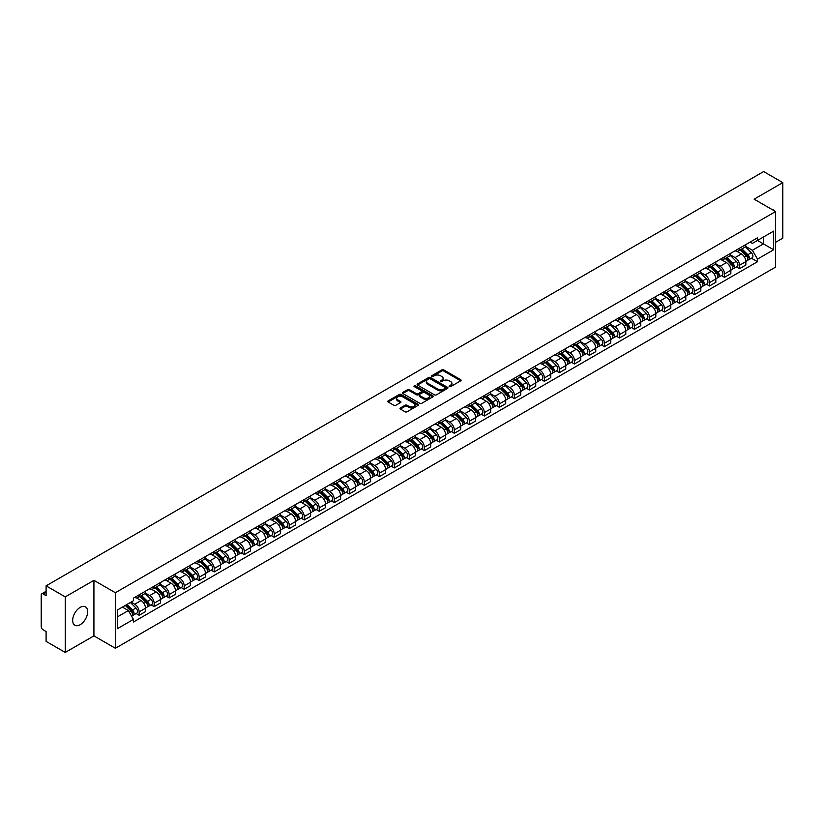 <?xml version="1.0" encoding="UTF-8"?>
<svg xmlns="http://www.w3.org/2000/svg" width="824" height="824" viewBox="0 0 824 824"><rect width="100%" height="100%" fill="white"/><g stroke="black" fill="none" stroke-linecap="round" stroke-linejoin="round"><path stroke-width="1.24" d="M449.358 386.6A0.937 0.536 0 0 0 450.677 386.6L460.709 380.812A1.339 0.772 0 0 0 461.1 380.266A1.339 0.772 0 0 0 460.709 379.72L443.714 369.904A1.339 0.772 0 0 0 441.829 369.904L431.797 375.703A0.937 0.536 0 0 0 433.115 376.465L434.413 375.713A4.275 2.472 0 0 1 440.459 375.713L441.87 376.527A4.275 2.472 0 0 1 443.127 378.278A4.275 2.472 0 0 1 441.87 380.019L440.572 380.77A0.937 0.536 0 0 0 441.901 381.533L443.199 380.781A4.275 2.472 0 0 1 449.234 380.781L450.656 381.605A4.275 2.472 0 0 1 451.913 383.345A4.275 2.472 0 0 1 450.656 385.086L449.358 385.838A0.937 0.536 0 0 0 449.358 386.6L449.358 385.838M80.165 624.716A10.609 6.129 120 0 0 87.097 615.363A10.609 6.129 120 0 0 85.469 606.866A10.609 6.129 120 0 0 80.165 607.391A10.609 6.129 120 0 0 73.233 616.743A10.609 6.129 120 0 0 74.86 625.241A10.609 6.129 120 0 0 80.165 624.716M774.323 210.831A10.609 6.129 120 0 0 773.19 209.811A10.609 6.129 120 0 0 771.748 209.337M400.371 407.962A1.339 0.772 0 0 0 399.98 408.508A1.339 0.772 0 0 0 400.371 409.054L405.14 411.804A1.339 0.772 0 0 0 407.025 411.804L418.17 405.377A1.339 0.772 0 0 0 418.561 404.831A1.339 0.772 0 0 0 418.17 404.285L401.175 394.469A1.339 0.772 0 0 0 399.279 394.469L388.135 400.897A1.339 0.772 0 0 0 387.743 401.442A1.339 0.772 0 0 0 388.135 401.988L393.903 405.315A1.339 0.772 0 0 0 395.788 405.315L400.557 402.565A1.339 0.772 0 0 0 400.948 402.019A1.339 0.772 0 0 0 400.557 401.473L397.704 399.825A3.574 2.06 0 0 1 396.653 398.363A3.574 2.06 0 0 1 398.857 396.457A3.574 2.06 0 0 1 402.751 396.911L413.947 403.369A3.574 2.06 0 0 1 414.987 404.831A3.574 2.06 0 0 1 412.783 406.737A3.574 2.06 0 0 1 408.889 406.284L407.025 405.212A1.339 0.772 0 0 0 405.14 405.212L400.371 407.962L400.371 409.054L405.14 406.325L405.14 405.212M115.381 592.724L93.926 580.333L65.251 596.885L46.103 585.833L763.652 171.567L782.8 182.619L754.125 199.171L775.58 211.562L115.381 592.724L115.381 648.272L775.58 267.11L775.58 211.562M434.506 394.851A1.339 0.772 0 0 0 436.401 394.851L447.535 388.413A1.339 0.772 0 0 0 447.926 387.867A1.339 0.772 0 0 0 447.535 387.321L430.54 377.516A1.339 0.772 0 0 0 428.655 377.516L417.511 383.943A1.339 0.772 0 0 0 417.119 384.489A1.339 0.772 0 0 0 417.511 385.035L434.506 394.851M414.627 386.806A0.937 0.536 0 0 1 415.574 386.94L432.837 396.9L421.713 403.327A1.339 0.772 0 0 1 419.818 403.327L402.823 393.512L407.592 390.782L407.592 389.67L402.823 392.42A1.339 0.772 0 0 0 402.431 392.966A1.339 0.772 0 0 0 402.823 393.512L402.823 392.42M407.592 390.782A1.339 0.772 0 0 1 409.477 390.782L409.477 389.67A1.339 0.772 0 0 0 407.592 389.67M409.477 389.67L416.377 393.645A1.339 0.772 0 0 0 418.262 393.645L421.424 391.822A1.339 0.772 0 0 0 421.816 391.276A1.339 0.772 0 0 0 421.424 390.731L414.245 386.59A0.937 0.536 0 0 1 415.574 385.828L432.858 395.808A1.339 0.772 0 0 1 433.249 396.344A1.339 0.772 0 0 1 432.858 396.89L432.858 395.808M65.251 596.885L65.251 652.433L46.103 641.381L46.103 631.555L43.126 629.824A2.719 1.576 -120 0 1 41.2 626.498L41.2 595.052A2.719 1.576 -120 0 1 41.767 593.805L46.103 591.302M775.58 242.328L782.8 238.167L782.8 182.619M65.251 652.433L93.926 635.881L115.381 648.272M46.103 585.833L46.103 595.67L43.126 593.949A2.719 1.576 -120 0 0 41.767 593.805M739.509 248.22A6.262 3.615 60 0 1 738.211 251.032L744.556 247.365A6.262 3.615 -120 0 0 745.854 244.553M730.497 254.956L735.08 257.603A6.262 3.615 60 0 1 739.509 265.276L745.854 261.61A6.262 3.615 -120 0 0 741.425 253.936L736.883 251.32M745.854 261.61L745.854 264.998L739.509 268.665L736.46 266.904M738.211 251.032A6.262 3.615 60 0 1 735.132 250.743M739.509 265.276L739.509 268.665M724.492 256.882A6.262 3.615 60 0 1 723.204 259.694L729.549 256.027A6.262 3.615 -120 0 0 730.847 253.215M721.453 275.566L724.492 277.327L730.847 273.661L730.847 270.272A6.262 3.615 -120 0 0 726.418 262.609L721.875 259.982M723.204 259.694A6.262 3.615 60 0 1 720.114 259.416M715.479 263.628L720.073 266.276A6.262 3.615 60 0 1 724.492 273.939L724.492 277.327M709.485 265.544A6.262 3.615 60 0 1 708.187 268.356L714.542 264.689A6.262 3.615 -120 0 0 715.84 261.888M706.446 284.228L709.485 285.99L715.84 282.323L715.84 278.934A6.262 3.615 -120 0 0 711.411 271.271L706.868 268.645M708.187 268.356A6.262 3.615 60 0 1 705.107 268.078M700.472 272.291L705.066 274.938A6.262 3.615 60 0 1 709.485 282.601L709.485 285.99M694.477 274.217A6.262 3.615 60 0 1 693.18 277.029L699.535 273.362A6.262 3.615 -120 0 0 700.822 270.55M691.429 292.901L694.477 294.652L700.833 290.985L700.833 287.607A6.262 3.615 -120 0 0 696.404 279.933L691.861 277.317M693.18 277.029A6.262 3.615 60 0 1 690.1 276.74M685.465 280.953L690.049 283.6A6.262 3.615 60 0 1 694.477 291.263L694.477 294.652M679.47 282.879A6.262 3.615 60 0 1 678.173 285.691L684.517 282.024A6.262 3.615 -120 0 0 685.815 279.212M676.422 301.563L679.47 303.325L685.815 299.658L685.815 296.269A6.262 3.615 -120 0 0 681.396 288.606L676.844 285.979M678.173 285.691A6.262 3.615 60 0 1 675.093 285.403M670.458 289.615L675.041 292.273A6.262 3.615 60 0 1 679.47 299.936L679.47 303.325M664.463 291.542A6.262 3.615 60 0 1 663.166 294.353L669.51 290.687A6.262 3.615 -120 0 0 670.808 287.875M661.414 310.226L664.463 311.987L670.808 308.32L670.808 304.932A6.262 3.615 -120 0 0 666.379 297.268L661.837 294.642M663.166 294.353A6.262 3.615 60 0 1 660.086 294.075M655.451 298.288L660.034 300.935A6.262 3.615 60 0 1 664.463 308.598L664.463 311.987M649.446 300.214A6.262 3.615 60 0 1 648.158 303.016L654.503 299.359A6.262 3.615 -120 0 0 655.801 296.547M646.407 318.898L649.446 320.649L655.801 316.983L655.801 313.594A6.262 3.615 -120 0 0 651.372 305.931L646.83 303.304M648.158 303.016A6.262 3.615 60 0 1 645.068 302.738M640.433 306.95L645.027 309.597A6.262 3.615 60 0 1 649.446 317.261L649.446 320.649M634.439 308.876A6.262 3.615 60 0 1 633.141 311.688L639.496 308.022A6.262 3.615 -120 0 0 640.794 305.21M631.4 327.561L634.439 329.322L640.794 325.655L640.794 322.266A6.262 3.615 -120 0 0 636.365 314.593L631.823 311.977M633.141 311.688A6.262 3.615 60 0 1 630.061 311.4M625.426 315.613L630.02 318.26A6.262 3.615 60 0 1 634.439 325.933L634.439 329.322M619.432 317.539A6.262 3.615 60 0 1 618.134 320.351L624.489 316.684A6.262 3.615 -120 0 0 625.787 313.872M616.383 336.223L619.432 337.984L625.787 334.317L625.787 330.929A6.262 3.615 -120 0 0 621.358 323.266L616.816 320.639M618.134 320.351A6.262 3.615 60 0 1 615.054 320.072M610.419 324.285L615.003 326.932A6.262 3.615 60 0 1 619.432 334.596L619.432 337.984M604.425 326.211A6.262 3.615 60 0 1 603.127 329.013L609.482 325.346A6.262 3.615 -120 0 0 610.769 322.544M601.376 344.896L604.425 346.647L610.769 342.98L610.769 339.591A6.262 3.615 -120 0 0 606.351 331.928L601.798 329.301M603.127 329.013A6.262 3.615 60 0 1 600.047 328.735M595.412 332.947L599.996 335.595A6.262 3.615 60 0 1 604.425 343.258L604.425 346.647M589.418 334.874A6.262 3.615 60 0 1 588.12 337.686L594.465 334.019A6.262 3.615 -120 0 0 595.762 331.207M586.369 353.558L589.418 355.319L595.762 351.652L595.762 348.264A6.262 3.615 -120 0 0 591.344 340.59L586.791 337.974M588.12 337.686A6.262 3.615 60 0 1 585.04 337.397M580.405 341.61L584.989 344.257A6.262 3.615 60 0 1 589.418 351.93L589.418 355.319M574.4 343.536A6.262 3.615 60 0 1 573.113 346.348L579.457 342.681A6.262 3.615 -120 0 0 580.755 339.869M571.362 362.22L574.41 363.981L580.755 360.315L580.755 356.926A6.262 3.615 -120 0 0 576.326 349.263L571.784 346.636M573.113 346.348A6.262 3.615 60 0 1 570.033 346.07M565.398 350.282L569.981 352.929A6.262 3.615 60 0 1 574.41 360.593L574.41 363.981M559.393 352.198A6.262 3.615 60 0 1 558.095 355.01L564.45 351.343A6.262 3.615 -120 0 0 565.748 348.542M556.355 370.882L559.393 372.644L565.748 368.977L565.748 365.588A6.262 3.615 -120 0 0 561.319 357.925L556.777 355.298M558.095 355.01A6.262 3.615 60 0 1 555.016 354.732M550.38 358.945L554.974 361.592A6.262 3.615 60 0 1 559.393 369.255L559.393 372.644M544.386 360.871A6.262 3.615 60 0 1 543.088 363.683L549.443 360.016A6.262 3.615 -120 0 0 550.741 357.204M541.347 379.555L544.386 381.306L550.741 377.639L550.741 374.261A6.262 3.615 -120 0 0 546.312 366.587L541.77 363.971M543.088 363.683A6.262 3.615 60 0 1 540.008 363.394M535.373 367.607L539.957 370.254A6.262 3.615 60 0 1 544.386 377.917L544.386 381.306M529.379 369.533A6.262 3.615 60 0 1 528.081 372.345L534.436 368.678A6.262 3.615 -120 0 0 535.724 365.866M526.33 388.217L529.379 389.979L535.724 386.312L535.724 382.923A6.262 3.615 -120 0 0 531.305 375.26L526.763 372.633M528.081 372.345A6.262 3.615 60 0 1 525.001 372.057M520.366 376.269L524.95 378.927A6.262 3.615 60 0 1 529.379 386.59L529.379 389.979M514.372 378.195A6.262 3.615 60 0 1 513.074 381.007L519.419 377.341A6.262 3.615 -120 0 0 520.716 374.529M511.323 396.88L514.372 398.641L520.716 394.974L520.716 391.585A6.262 3.615 -120 0 0 516.298 383.922L511.745 381.296M513.074 381.007A6.262 3.615 60 0 1 509.994 380.729M505.359 384.942L509.943 387.589A6.262 3.615 60 0 1 514.372 395.252L514.372 398.641M499.365 386.868A6.262 3.615 60 0 1 498.067 389.67L504.412 386.013A6.262 3.615 -120 0 0 505.709 383.201M496.316 405.552L499.365 407.303L505.709 403.636L505.709 400.248A6.262 3.615 -120 0 0 501.28 392.584L496.738 389.958M498.067 389.67A6.262 3.615 60 0 1 494.987 389.392M490.352 393.604L494.936 396.251A6.262 3.615 60 0 1 499.365 403.914L499.365 407.303M484.347 395.53A6.262 3.615 60 0 1 483.06 398.342L489.404 394.675A6.262 3.615 -120 0 0 490.702 391.863M481.309 414.214L484.347 415.976L490.702 412.309L490.702 408.92A6.262 3.615 -120 0 0 486.273 401.247L481.731 398.631M483.06 398.342A6.262 3.615 60 0 1 479.97 398.054M475.335 402.267L479.928 404.914A6.262 3.615 60 0 1 484.347 412.587L484.347 415.976M469.34 404.193A6.262 3.615 60 0 1 468.042 407.005L474.397 403.338A6.262 3.615 -120 0 0 475.695 400.526M466.302 422.877L469.34 424.638L475.695 420.971L475.695 417.583A6.262 3.615 -120 0 0 471.266 409.919L466.724 407.293M468.042 407.005A6.262 3.615 60 0 1 464.963 406.726M460.328 410.939L464.921 413.586A6.262 3.615 60 0 1 469.34 421.249L469.34 424.638M454.333 412.865A6.262 3.615 60 0 1 453.035 415.667L459.39 412A6.262 3.615 -120 0 0 460.678 409.198M451.284 431.549L454.333 433.3L460.688 429.634L460.688 426.245A6.262 3.615 -120 0 0 456.259 418.582L451.717 415.955M453.035 415.667A6.262 3.615 60 0 1 449.956 415.389M445.321 419.601L449.904 422.248A6.262 3.615 60 0 1 454.333 429.912L454.333 433.3M439.326 421.528A6.262 3.615 60 0 1 438.028 424.339L444.373 420.673A6.262 3.615 -120 0 0 445.671 417.861M436.277 440.212L439.326 441.973L445.671 438.306L445.671 434.918A6.262 3.615 -120 0 0 441.252 427.244L436.699 424.628M438.028 424.339A6.262 3.615 60 0 1 434.948 424.051M430.313 428.264L434.897 430.911A6.262 3.615 60 0 1 439.326 438.584L439.326 441.973M424.319 430.19A6.262 3.615 60 0 1 423.021 433.002L429.366 429.335A6.262 3.615 -120 0 0 430.664 426.523M421.27 448.874L424.319 450.635L430.664 446.969L430.664 443.58A6.262 3.615 -120 0 0 426.235 435.917L421.692 433.29M423.021 433.002A6.262 3.615 60 0 1 419.941 432.724M415.306 436.936L419.89 439.583A6.262 3.615 60 0 1 424.319 447.247L424.319 450.635M409.301 438.852A6.262 3.615 60 0 1 408.014 441.664L414.359 437.997A6.262 3.615 -120 0 0 415.656 435.196M406.263 457.536L409.301 459.298L415.656 455.631L415.656 452.242A6.262 3.615 -120 0 0 411.228 444.579L406.685 441.952M408.014 441.664A6.262 3.615 60 0 1 404.924 441.386M400.299 445.599L404.883 448.246A6.262 3.615 60 0 1 409.301 455.909L409.301 459.298M394.294 447.525A6.262 3.615 60 0 1 392.997 450.337L399.352 446.67A6.262 3.615 -120 0 0 400.649 443.858M391.256 466.209L394.294 467.96L400.649 464.293L400.649 460.904A6.262 3.615 -120 0 0 396.22 453.241L391.678 450.625M392.997 450.337A6.262 3.615 60 0 1 389.917 450.048M385.282 454.261L389.876 456.908A6.262 3.615 60 0 1 394.294 464.571L394.294 467.96M379.287 456.187A6.262 3.615 60 0 1 377.989 458.999L384.344 455.332A6.262 3.615 -120 0 0 385.642 452.52M376.238 474.871L379.287 476.632L385.642 472.966L385.642 469.577A6.262 3.615 -120 0 0 381.213 461.914L376.671 459.287M377.989 458.999A6.262 3.615 60 0 1 374.91 458.711M370.275 462.923L374.858 465.581A6.262 3.615 60 0 1 379.287 473.244L379.287 476.632M364.28 464.849A6.262 3.615 60 0 1 362.982 467.661L369.337 463.994A6.262 3.615 -120 0 0 370.625 461.183M361.231 483.534L364.28 485.295L370.625 481.628L370.625 478.239A6.262 3.615 -120 0 0 366.206 470.576L361.654 467.95M362.982 467.661A6.262 3.615 60 0 1 359.903 467.383M355.268 471.596L359.851 474.243A6.262 3.615 60 0 1 364.28 481.906L364.28 485.295M349.273 473.522A6.262 3.615 60 0 1 347.975 476.324L354.32 472.667A6.262 3.615 -120 0 0 355.618 469.855M346.224 492.206L349.273 493.957L355.618 490.29L355.618 486.902A6.262 3.615 -120 0 0 351.199 479.238L346.647 476.612M347.975 476.324A6.262 3.615 60 0 1 344.896 476.045M340.261 480.258L344.844 482.905A6.262 3.615 60 0 1 349.273 490.568L349.273 493.957M334.256 482.184A6.262 3.615 60 0 1 332.968 484.996L339.313 481.329A6.262 3.615 -120 0 0 340.611 478.517M331.217 500.868L334.266 502.63L340.611 498.963L340.611 495.574A6.262 3.615 -120 0 0 336.182 487.901L331.639 485.284M332.968 484.996A6.262 3.615 60 0 1 329.888 484.708M325.253 488.92L329.837 491.567A6.262 3.615 60 0 1 334.266 499.241L334.266 502.63M319.248 490.847A6.262 3.615 60 0 1 317.951 493.658L324.306 489.992A6.262 3.615 -120 0 0 325.604 487.18M316.21 509.531L319.248 511.292L325.604 507.625L325.604 504.237A6.262 3.615 -120 0 0 321.175 496.573L316.632 493.947M317.951 493.658A6.262 3.615 60 0 1 314.871 493.38M310.236 497.593L314.83 500.24A6.262 3.615 60 0 1 319.248 507.903L319.248 511.292M304.241 499.519A6.262 3.615 60 0 1 302.944 502.321L309.299 498.654A6.262 3.615 -120 0 0 310.596 495.852M301.203 518.203L304.241 519.954L310.596 516.288L310.596 512.899A6.262 3.615 -120 0 0 306.168 505.236L301.625 502.609M302.944 502.321A6.262 3.615 60 0 1 299.864 502.043M295.229 506.255L299.812 508.902A6.262 3.615 60 0 1 304.241 516.566L304.241 519.954M289.234 508.181A6.262 3.615 60 0 1 287.937 510.993L294.292 507.327A6.262 3.615 -120 0 0 295.579 504.515M286.186 526.866L289.234 528.627L295.579 524.96L295.579 521.571A6.262 3.615 -120 0 0 291.16 513.898L286.618 511.282M287.937 510.993A6.262 3.615 60 0 1 284.857 510.705M280.222 514.918L284.805 517.565A6.262 3.615 60 0 1 289.234 525.238L289.234 528.627M274.227 516.844A6.262 3.615 60 0 1 272.929 519.656L279.274 515.989A6.262 3.615 -120 0 0 280.572 513.177M271.178 535.528L274.227 537.289L280.572 533.622L280.572 530.234A6.262 3.615 -120 0 0 276.153 522.571L271.601 519.944M272.929 519.656A6.262 3.615 60 0 1 269.85 519.378M265.215 523.59L269.798 526.237A6.262 3.615 60 0 1 274.227 533.901L274.227 537.289M259.22 525.506A6.262 3.615 60 0 1 257.922 528.318L264.267 524.651A6.262 3.615 -120 0 0 265.565 521.85M256.171 544.19L259.22 545.952L265.565 542.285L265.565 538.896A6.262 3.615 -120 0 0 261.136 531.233L256.594 528.606M257.922 528.318A6.262 3.615 60 0 1 254.843 528.04M250.208 532.253L254.791 534.9A6.262 3.615 60 0 1 259.22 542.563L259.22 545.952M244.203 534.179A6.262 3.615 60 0 1 242.915 536.99L249.26 533.324A6.262 3.615 -120 0 0 250.558 530.512M241.164 552.863L244.203 554.614L250.558 550.947L250.558 547.558A6.262 3.615 -120 0 0 246.129 539.895L241.587 537.269M242.915 536.99A6.262 3.615 60 0 1 239.825 536.702M235.19 540.915L239.784 543.562A6.262 3.615 60 0 1 244.203 551.225L244.203 554.614M229.196 542.841A6.262 3.615 60 0 1 227.898 545.653L234.253 541.986A6.262 3.615 -120 0 0 235.551 539.174M226.157 561.525L229.196 563.286L235.551 559.62L235.551 556.231A6.262 3.615 -120 0 0 231.122 548.568L226.579 545.941M227.898 545.653A6.262 3.615 60 0 1 224.818 545.364M220.183 549.577L224.777 552.224A6.262 3.615 60 0 1 229.196 559.898L229.196 563.286M214.189 551.503A6.262 3.615 60 0 1 212.891 554.315L219.246 550.648A6.262 3.615 -120 0 0 220.533 547.836M211.14 570.187L214.189 571.949L220.544 568.282L220.544 564.893A6.262 3.615 -120 0 0 216.115 557.23L211.572 554.604M212.891 554.315A6.262 3.615 60 0 1 209.811 554.037M205.176 558.25L209.76 560.897A6.262 3.615 60 0 1 214.189 568.56L214.189 571.949M199.181 560.176A6.262 3.615 60 0 1 197.884 562.977L204.228 559.321A6.262 3.615 -120 0 0 205.526 556.509M196.133 578.86L199.181 580.611L205.526 576.944L205.526 573.556A6.262 3.615 -120 0 0 201.108 565.892L196.555 563.266M197.884 562.977A6.262 3.615 60 0 1 194.804 562.699M190.169 566.912L194.752 569.559A6.262 3.615 60 0 1 199.181 577.222L199.181 580.611M184.174 568.838A6.262 3.615 60 0 1 182.877 571.65L189.221 567.983A6.262 3.615 -120 0 0 190.519 565.171M181.125 587.522L184.174 589.284L190.519 585.617L190.519 582.228A6.262 3.615 -120 0 0 186.09 574.555L181.548 571.938M182.877 571.65A6.262 3.615 60 0 1 179.797 571.362M175.162 575.574L179.745 578.221A6.262 3.615 60 0 1 184.174 585.895L184.174 589.284M169.157 577.5A6.262 3.615 60 0 1 167.869 580.312L174.214 576.646A6.262 3.615 -120 0 0 175.512 573.834M166.118 596.185L169.157 597.946L175.512 594.279L175.512 590.89A6.262 3.615 -120 0 0 171.083 583.227L166.541 580.601M167.869 580.312A6.262 3.615 60 0 1 164.779 580.034M160.155 584.247L164.738 586.894A6.262 3.615 60 0 1 169.157 594.557L169.157 597.946M154.15 586.173A6.262 3.615 60 0 1 152.852 588.975L159.207 585.308A6.262 3.615 -120 0 0 160.505 582.506M151.111 604.857L154.15 606.608L160.505 602.941L160.505 599.553A6.262 3.615 -120 0 0 156.076 591.889L151.534 589.263M152.852 588.975A6.262 3.615 60 0 1 149.772 588.697M145.137 592.909L149.731 595.556A6.262 3.615 60 0 1 154.15 603.22L154.15 606.608M139.143 594.835A6.262 3.615 60 0 1 137.845 597.647L144.2 593.98A6.262 3.615 -120 0 0 145.498 591.169M136.094 613.519L139.143 615.271L145.498 611.614L145.498 608.225A6.262 3.615 -120 0 0 141.069 600.552L136.527 597.936M137.845 597.647A6.262 3.615 60 0 1 134.765 597.359M131.057 602.107L134.714 604.219A6.262 3.615 60 0 1 139.143 611.892L139.143 615.271M750.139 242.081L752.394 243.389L773.664 231.111L763.457 237.003L763.457 243.883L752.394 250.269L745.504 246.294M117.307 616.939L128.369 610.553L133.467 619.391L117.307 628.722L117.307 610.059L133.467 600.727L133.467 598.111L757.493 237.827L757.493 240.443L773.664 249.775L757.493 259.107L752.394 250.269M773.664 231.111L773.664 249.775M133.467 619.391L133.467 621.996L757.493 261.713L757.493 259.107M93.926 580.333L93.926 635.881M128.369 610.553L122.405 607.113M751.467 258.242L757.493 261.713M449.729 386.734L450.656 386.199A4.275 2.472 0 0 0 451.913 384.458L451.913 383.345M443.127 378.278L443.127 379.39A4.275 2.472 0 0 1 441.87 381.131L440.943 381.667M460.698 380.822L443.714 371.016A1.339 0.772 0 0 0 441.829 371.016L432.167 376.589M447.535 387.321L447.535 388.413L430.54 378.618A1.339 0.772 0 0 0 428.655 378.618L417.521 385.045M445.176 388.248A0.937 0.536 0 0 0 445.176 387.486L430.262 378.875A0.937 0.536 0 0 0 428.933 378.875L427.563 379.668A4.275 2.472 0 0 0 426.317 381.409A4.275 2.472 0 0 0 427.563 383.15L437.76 389.041A4.275 2.472 0 0 0 443.806 389.041L445.176 388.248L445.176 389.361A0.937 0.536 0 0 0 445.454 388.979L445.454 387.867M426.317 381.409L426.317 382.521A4.275 2.472 0 0 0 427.563 384.262L427.563 383.15M445.176 389.361L443.806 390.154A4.275 2.472 0 0 1 437.76 390.154L427.563 384.262M409.477 390.782L416.377 394.758A1.339 0.772 0 0 0 418.262 394.758L421.424 392.935A1.339 0.772 0 0 0 421.816 392.389L421.816 391.276M423.526 397.776A3.574 2.06 0 0 0 427.419 398.229A3.574 2.06 0 0 0 429.623 396.323A3.574 2.06 0 0 0 428.583 394.861L424.638 392.584A1.339 0.772 0 0 0 422.753 392.584L419.581 394.418A1.339 0.772 0 0 0 419.189 394.954A1.339 0.772 0 0 0 419.581 395.499L423.526 397.776L423.526 398.888A3.574 2.06 0 0 0 427.419 399.341A3.574 2.06 0 0 0 429.623 397.436L429.623 396.323M419.189 394.954L419.189 396.066A1.339 0.772 0 0 0 419.581 396.612L419.581 395.499M423.526 398.888L419.581 396.612M414.987 404.831L414.987 405.933A3.574 2.06 0 0 1 412.783 407.839A3.574 2.06 0 0 1 408.889 407.396L407.025 406.325A1.339 0.772 0 0 0 405.14 406.325M396.653 398.363L396.653 399.475A3.574 2.06 0 0 0 397.704 400.938L397.704 399.825M400.536 402.576L397.704 400.938M418.149 405.387L401.175 395.582A1.339 0.772 0 0 0 399.279 395.582L388.156 401.999L388.135 400.897M740.312 249.816L746.225 255.646A3.399 1.967 60 0 1 747.121 260.745L745.854 261.476M741.487 250.98L744 252.422M740.972 249.435L747.44 255.821A1.638 0.948 60 0 1 747.873 258.272A1.638 0.948 60 0 1 747.729 258.334M741.95 248.869L747.862 254.698A3.399 1.967 60 0 1 748.759 259.807A3.399 1.967 60 0 1 747.729 259.91M745.256 246.716L751.323 252.7A3.399 1.967 60 0 1 752.219 257.799L748.759 259.807M725.305 258.478L731.218 264.308A3.399 1.967 60 0 1 732.114 269.417L730.847 270.148M726.48 259.642L728.993 261.084M725.954 258.097L732.433 264.483A1.638 0.948 60 0 1 732.866 266.935A1.638 0.948 60 0 1 732.711 266.997M726.943 257.531L732.855 263.371A3.399 1.967 60 0 1 733.751 268.469A3.399 1.967 60 0 1 732.721 268.572M730.249 255.378L736.316 261.373A3.399 1.967 60 0 1 737.212 266.471L733.751 268.469M710.298 267.141L716.211 272.981A3.399 1.967 60 0 1 717.107 278.079L715.84 278.811M711.472 268.305L713.975 269.757M710.947 266.77L717.426 273.156A1.638 0.948 60 0 1 717.859 275.597A1.638 0.948 60 0 1 717.704 275.659M711.926 266.204L717.838 272.033A3.399 1.967 60 0 1 718.744 277.132A3.399 1.967 60 0 1 717.714 277.245M715.242 264.051L721.309 270.035A3.399 1.967 60 0 1 722.205 275.134L718.744 277.132M695.281 275.813L701.193 281.643A3.399 1.967 60 0 1 702.1 286.742L700.822 287.473M696.465 276.977L698.968 278.419M695.94 275.432L702.419 281.818A1.638 0.948 60 0 1 702.851 284.27A1.638 0.948 60 0 1 702.697 284.321M696.919 274.866L702.831 280.696A3.399 1.967 60 0 1 703.727 285.794A3.399 1.967 60 0 1 702.707 285.907M700.225 272.713L706.302 278.697A3.399 1.967 60 0 1 707.198 283.796L703.727 285.794M680.274 284.476L686.186 290.306A3.399 1.967 60 0 1 687.082 295.404L685.815 296.146M681.458 285.64L683.961 287.082M680.933 284.095L687.412 290.481A1.638 0.948 60 0 1 687.834 292.932A1.638 0.948 60 0 1 687.69 292.994M681.911 283.528L687.824 289.368A3.399 1.967 60 0 1 688.72 294.467A3.399 1.967 60 0 1 687.69 294.57M685.218 281.375L691.284 287.36A3.399 1.967 60 0 1 692.181 292.469L688.72 294.467M665.267 293.138L671.179 298.978A3.399 1.967 60 0 1 672.075 304.077L670.808 304.808M666.451 294.302L668.954 295.754M665.926 292.757L672.394 299.153A1.638 0.948 60 0 1 672.827 301.594A1.638 0.948 60 0 1 672.683 301.656M666.904 292.201L672.817 298.031A3.399 1.967 60 0 1 673.713 303.129A3.399 1.967 60 0 1 672.683 303.242M670.211 290.048L676.277 296.032A3.399 1.967 60 0 1 677.174 301.131L673.713 303.129M650.26 301.811L656.172 307.64A3.399 1.967 60 0 1 657.068 312.739L655.801 313.47M651.434 302.964L653.947 304.417M650.919 301.429L657.387 307.816A1.638 0.948 60 0 1 657.82 310.267A1.638 0.948 60 0 1 657.676 310.318M651.897 300.863L657.809 306.693A3.399 1.967 60 0 1 658.706 311.791A3.399 1.967 60 0 1 657.676 311.905M655.204 298.71L661.27 304.695A3.399 1.967 60 0 1 662.166 309.793L658.706 311.791M635.253 310.473L641.165 316.303A3.399 1.967 60 0 1 642.061 321.401L640.794 322.132M636.427 311.637L638.94 313.079M635.901 310.092L642.38 316.478A1.638 0.948 60 0 1 642.813 318.929A1.638 0.948 60 0 1 642.658 318.991M636.88 309.525L642.802 315.355A3.399 1.967 60 0 1 643.699 320.464A3.399 1.967 60 0 1 642.669 320.567M640.197 307.373L646.263 313.357A3.399 1.967 60 0 1 647.159 318.455L643.699 320.464M620.235 319.135L626.158 324.965A3.399 1.967 60 0 1 627.054 330.074L625.776 330.805M621.42 320.299L623.923 321.751M620.894 318.754L627.373 325.15A1.638 0.948 60 0 1 627.806 327.591A1.638 0.948 60 0 1 627.651 327.653M621.873 318.188L627.785 324.028A3.399 1.967 60 0 1 628.681 329.126A3.399 1.967 60 0 1 627.661 329.239M625.189 316.035L631.256 322.029A3.399 1.967 60 0 1 632.152 327.128L628.681 329.126M605.228 327.798L611.14 333.638A3.399 1.967 60 0 1 612.036 338.736L610.769 339.467M606.413 328.961L608.915 330.414M605.887 327.427L612.366 333.813A1.638 0.948 60 0 1 612.788 336.254A1.638 0.948 60 0 1 612.644 336.316M606.866 326.86L612.778 332.69A3.399 1.967 60 0 1 613.674 337.788A3.399 1.967 60 0 1 612.654 337.902M610.172 324.707L616.239 330.692A3.399 1.967 60 0 1 617.145 335.79L613.674 337.788M590.221 336.47L596.133 342.3A3.399 1.967 60 0 1 597.029 347.398L595.762 348.13M591.405 337.634L593.908 339.076M590.88 336.089L597.349 342.475A1.638 0.948 60 0 1 597.781 344.926A1.638 0.948 60 0 1 597.637 344.988M591.859 335.523L597.771 341.352A3.399 1.967 60 0 1 598.667 346.461A3.399 1.967 60 0 1 597.637 346.564M595.165 333.37L601.232 339.354A3.399 1.967 60 0 1 602.128 344.453L598.667 346.461M575.214 345.132L581.126 350.962A3.399 1.967 60 0 1 582.022 356.061L580.755 356.802M576.388 346.296L578.901 347.738M575.873 344.751L582.341 351.137A1.638 0.948 60 0 1 582.774 353.589A1.638 0.948 60 0 1 582.63 353.651M576.851 344.185L582.764 350.025A3.399 1.967 60 0 1 583.66 355.123A3.399 1.967 60 0 1 582.63 355.226M580.158 342.032L586.225 348.027A3.399 1.967 60 0 1 587.121 353.125L583.66 355.123M560.207 353.795L566.119 359.635A3.399 1.967 60 0 1 567.015 364.733L565.748 365.465M561.381 354.959L563.894 356.411M560.856 353.424L567.334 359.81A1.638 0.948 60 0 1 567.767 362.251A1.638 0.948 60 0 1 567.612 362.313M561.844 352.857L567.757 358.687A3.399 1.967 60 0 1 568.653 363.786A3.399 1.967 60 0 1 567.623 363.899M565.151 350.705L571.217 356.689A3.399 1.967 60 0 1 572.114 361.788L568.653 363.786M545.2 362.467L551.112 368.297A3.399 1.967 60 0 1 552.008 373.396L550.741 374.127M546.374 363.631L548.877 365.073M545.849 362.086L552.327 368.472A1.638 0.948 60 0 1 552.76 370.924A1.638 0.948 60 0 1 552.605 370.975M546.827 361.52L552.739 367.349A3.399 1.967 60 0 1 553.646 372.448A3.399 1.967 60 0 1 552.616 372.561M550.144 359.367L556.21 365.351A3.399 1.967 60 0 1 557.106 370.45L553.646 372.448M530.182 371.13L536.094 376.959A3.399 1.967 60 0 1 537.001 382.058L535.724 382.799M531.367 372.293L533.87 373.736M530.841 370.748L537.32 377.135A1.638 0.948 60 0 1 537.742 379.586A1.638 0.948 60 0 1 537.598 379.648M531.82 370.182L537.732 376.022A3.399 1.967 60 0 1 538.628 381.121A3.399 1.967 60 0 1 537.609 381.224M535.126 368.029L541.193 374.014A3.399 1.967 60 0 1 542.099 379.122L538.628 381.121M515.175 379.792L521.087 385.632A3.399 1.967 60 0 1 521.983 390.731L520.716 391.462M516.36 380.956L518.863 382.408M515.834 379.411L522.303 385.807A1.638 0.948 60 0 1 522.735 388.248A1.638 0.948 60 0 1 522.591 388.31M516.813 378.855L522.725 384.684A3.399 1.967 60 0 1 523.621 389.783A3.399 1.967 60 0 1 522.591 389.896M520.119 376.702L526.186 382.686A3.399 1.967 60 0 1 527.082 387.785L523.621 389.783M500.168 388.464L506.08 394.294A3.399 1.967 60 0 1 506.976 399.393L505.709 400.124M501.342 389.618L503.855 391.07M500.827 388.083L507.296 394.469A1.638 0.948 60 0 1 507.728 396.921A1.638 0.948 60 0 1 507.584 396.972M501.806 387.517L507.718 393.347A3.399 1.967 60 0 1 508.614 398.445A3.399 1.967 60 0 1 507.584 398.558M505.112 385.364L511.179 391.349A3.399 1.967 60 0 1 512.075 396.447L508.614 398.445M485.161 397.127L491.073 402.957A3.399 1.967 60 0 1 491.969 408.055L490.702 408.786M486.335 398.291L488.848 399.733M485.81 396.746L492.288 403.132A1.638 0.948 60 0 1 492.721 405.583A1.638 0.948 60 0 1 492.567 405.645M486.799 396.179L492.711 402.009A3.399 1.967 60 0 1 493.607 407.118A3.399 1.967 60 0 1 492.577 407.221M490.105 394.026L496.172 400.011A3.399 1.967 60 0 1 497.068 405.109L493.607 407.118M470.154 405.789L476.066 411.619A3.399 1.967 60 0 1 476.962 416.728L475.695 417.459M471.328 406.953L473.831 408.405M470.803 405.408L477.281 411.804A1.638 0.948 60 0 1 477.714 414.245A1.638 0.948 60 0 1 477.56 414.307M471.781 404.841L477.693 410.682A3.399 1.967 60 0 1 478.6 415.78A3.399 1.967 60 0 1 477.57 415.893M475.098 402.689L481.164 408.683A3.399 1.967 60 0 1 482.061 413.782L478.6 415.78M455.136 414.451L461.049 420.292A3.399 1.967 60 0 1 461.955 425.39L460.678 426.121M456.321 415.615L458.824 417.068M455.796 414.081L462.274 420.467A1.638 0.948 60 0 1 462.707 422.908A1.638 0.948 60 0 1 462.552 422.969M456.774 413.514L462.686 419.344A3.399 1.967 60 0 1 463.582 424.442A3.399 1.967 60 0 1 462.563 424.556M460.08 411.361L466.157 417.346A3.399 1.967 60 0 1 467.053 422.444L463.582 424.442M440.129 423.124L446.042 428.954A3.399 1.967 60 0 1 446.938 434.052L445.671 434.784M441.314 424.288L443.817 425.73M440.788 422.743L447.267 429.129A1.638 0.948 60 0 1 447.69 431.58A1.638 0.948 60 0 1 447.545 431.642M441.767 422.176L447.679 428.006A3.399 1.967 60 0 1 448.575 433.115A3.399 1.967 60 0 1 447.545 433.218M445.073 420.024L451.14 426.008A3.399 1.967 60 0 1 452.036 431.107L448.575 433.115M425.122 431.786L431.034 437.616A3.399 1.967 60 0 1 431.931 442.715L430.664 443.456M426.307 432.95L428.81 434.392M425.781 431.405L432.25 437.791A1.638 0.948 60 0 1 432.682 440.243A1.638 0.948 60 0 1 432.538 440.304M426.76 430.839L432.672 436.679A3.399 1.967 60 0 1 433.568 441.777A3.399 1.967 60 0 1 432.538 441.88M430.066 428.686L436.133 434.681A3.399 1.967 60 0 1 437.029 439.779L433.568 441.777M410.115 440.449L416.027 446.289A3.399 1.967 60 0 1 416.923 451.387L415.656 452.118M411.289 441.613L413.803 443.065M410.774 440.078L417.243 446.464A1.638 0.948 60 0 1 417.675 448.905A1.638 0.948 60 0 1 417.531 448.967M411.753 439.511L417.665 445.341A3.399 1.967 60 0 1 418.561 450.44A3.399 1.967 60 0 1 417.531 450.553M415.059 437.359L421.126 443.343A3.399 1.967 60 0 1 422.022 448.441L418.561 450.44M395.108 449.121L401.02 454.951A3.399 1.967 60 0 1 401.916 460.049L400.649 460.781M396.282 450.285L398.795 451.727M395.757 448.74L402.236 455.126A1.638 0.948 60 0 1 402.668 457.577A1.638 0.948 60 0 1 402.514 457.629M396.735 448.174L402.658 454.003A3.399 1.967 60 0 1 403.554 459.102A3.399 1.967 60 0 1 402.524 459.215M400.052 446.021L406.119 452.005A3.399 1.967 60 0 1 407.015 457.104L403.554 459.102M380.091 457.784L386.013 463.613A3.399 1.967 60 0 1 386.909 468.712L385.632 469.453M381.275 458.947L383.778 460.389M380.75 457.402L387.228 463.788A1.638 0.948 60 0 1 387.661 466.24A1.638 0.948 60 0 1 387.507 466.302M381.728 456.836L387.641 462.676A3.399 1.967 60 0 1 388.537 467.774A3.399 1.967 60 0 1 387.517 467.877M385.045 454.683L391.112 460.668A3.399 1.967 60 0 1 392.008 465.776L388.537 467.774M365.084 466.446L370.996 472.286A3.399 1.967 60 0 1 371.892 477.384L370.625 478.116M366.268 467.61L368.771 469.062M365.743 466.065L372.221 472.461A1.638 0.948 60 0 1 372.644 474.902A1.638 0.948 60 0 1 372.5 474.964M366.721 465.509L372.633 471.338A3.399 1.967 60 0 1 373.529 476.437A3.399 1.967 60 0 1 372.51 476.55M370.028 463.356L376.094 469.34A3.399 1.967 60 0 1 377.001 474.439L373.529 476.437M350.076 475.118L355.989 480.948A3.399 1.967 60 0 1 356.885 486.047L355.618 486.778M351.261 476.272L353.764 477.724M350.736 474.737L357.204 481.123A1.638 0.948 60 0 1 357.637 483.575A1.638 0.948 60 0 1 357.492 483.626M351.714 474.171L357.626 480.001A3.399 1.967 60 0 1 358.522 485.099A3.399 1.967 60 0 1 357.492 485.212M355.02 472.018L361.087 478.002A3.399 1.967 60 0 1 361.983 483.101L358.522 485.099M335.069 483.781L340.982 489.611A3.399 1.967 60 0 1 341.878 494.709L340.611 495.44M336.243 484.945L338.757 486.387M335.728 483.4L342.197 489.786A1.638 0.948 60 0 1 342.63 492.237A1.638 0.948 60 0 1 342.485 492.299M336.707 482.833L342.619 488.663A3.399 1.967 60 0 1 343.515 493.772A3.399 1.967 60 0 1 342.485 493.875M340.013 480.68L346.08 486.665A3.399 1.967 60 0 1 346.976 491.763L343.515 493.772M320.062 492.443L325.974 498.273A3.399 1.967 60 0 1 326.871 503.382L325.604 504.113M321.236 493.607L323.75 495.059M320.711 492.062L327.19 498.458A1.638 0.948 60 0 1 327.622 500.899A1.638 0.948 60 0 1 327.468 500.961M321.7 491.495L327.612 497.336A3.399 1.967 60 0 1 328.508 502.434A3.399 1.967 60 0 1 327.478 502.547M325.006 489.343L331.073 495.337A3.399 1.967 60 0 1 331.969 500.436L328.508 502.434M305.055 501.105L310.967 506.945A3.399 1.967 60 0 1 311.863 512.044L310.596 512.775M306.229 502.269L308.732 503.722M305.704 500.734L312.183 507.121A1.638 0.948 60 0 1 312.615 509.562A1.638 0.948 60 0 1 312.461 509.623M306.683 500.168L312.595 505.998A3.399 1.967 60 0 1 313.501 511.096A3.399 1.967 60 0 1 312.471 511.21M309.999 498.015L316.066 504A3.399 1.967 60 0 1 316.962 509.098L313.501 511.096M290.038 509.778L295.95 515.608A3.399 1.967 60 0 1 296.856 520.706L295.579 521.438M291.222 510.942L293.725 512.384M290.697 509.397L297.176 515.783A1.638 0.948 60 0 1 297.598 518.234A1.638 0.948 60 0 1 297.454 518.296M291.675 508.83L297.588 514.66A3.399 1.967 60 0 1 298.484 519.769A3.399 1.967 60 0 1 297.464 519.872M294.982 506.678L301.048 512.662A3.399 1.967 60 0 1 301.955 517.76L298.484 519.769M275.031 518.44L280.943 524.27A3.399 1.967 60 0 1 281.839 529.369L280.572 530.11M276.215 519.604L278.718 521.046M275.69 518.059L282.158 524.445A1.638 0.948 60 0 1 282.591 526.897A1.638 0.948 60 0 1 282.447 526.958M276.668 517.493L282.581 523.333A3.399 1.967 60 0 1 283.477 528.431A3.399 1.967 60 0 1 282.447 528.534M279.975 515.34L286.041 521.334A3.399 1.967 60 0 1 286.937 526.433L283.477 528.431M260.024 527.102L265.936 532.943A3.399 1.967 60 0 1 266.832 538.041L265.565 538.772M261.198 528.266L263.711 529.719M260.683 526.732L267.151 533.118A1.638 0.948 60 0 1 267.584 535.559A1.638 0.948 60 0 1 267.44 535.621M261.661 526.165L267.573 531.995A3.399 1.967 60 0 1 268.469 537.094A3.399 1.967 60 0 1 267.44 537.207M264.968 524.013L271.034 529.997A3.399 1.967 60 0 1 271.93 535.095L268.469 537.094M245.016 535.775L250.929 541.605A3.399 1.967 60 0 1 251.825 546.703L250.558 547.435M246.191 536.939L248.704 538.381M245.665 535.394L252.144 541.78A1.638 0.948 60 0 1 252.577 544.231A1.638 0.948 60 0 1 252.422 544.283M246.654 534.827L252.566 540.657A3.399 1.967 60 0 1 253.462 545.756A3.399 1.967 60 0 1 252.432 545.869M249.96 532.675L256.027 538.659A3.399 1.967 60 0 1 256.923 543.758L253.462 545.756M230.009 544.437L235.922 550.267A3.399 1.967 60 0 1 236.818 555.366L235.551 556.107M231.183 545.601L233.686 547.043M230.658 544.056L237.137 550.442A1.638 0.948 60 0 1 237.57 552.894A1.638 0.948 60 0 1 237.415 552.956M231.637 543.49L237.549 549.33A3.399 1.967 60 0 1 238.455 554.428A3.399 1.967 60 0 1 237.425 554.531M234.953 541.337L241.02 547.321A3.399 1.967 60 0 1 241.916 552.43L238.455 554.428M214.992 553.1L220.904 558.94A3.399 1.967 60 0 1 221.81 564.038L220.533 564.77M216.176 554.264L218.679 555.716M215.651 552.719L222.13 559.115A1.638 0.948 60 0 1 222.562 561.556A1.638 0.948 60 0 1 222.408 561.618M216.63 552.162L222.542 557.992A3.399 1.967 60 0 1 223.438 563.091A3.399 1.967 60 0 1 222.418 563.204M219.936 550.01L226.013 555.994A3.399 1.967 60 0 1 226.909 561.092L223.438 563.091M199.985 561.772L205.897 567.602A3.399 1.967 60 0 1 206.793 572.701L205.526 573.432M201.169 562.926L203.672 564.378M200.644 561.391L207.123 567.777A1.638 0.948 60 0 1 207.545 570.229A1.638 0.948 60 0 1 207.401 570.28M201.623 560.825L207.535 566.654A3.399 1.967 60 0 1 208.431 571.753A3.399 1.967 60 0 1 207.401 571.866M204.929 558.672L210.995 564.656A3.399 1.967 60 0 1 211.892 569.755L208.431 571.753M184.978 570.435L190.89 576.264A3.399 1.967 60 0 1 191.786 581.363L190.519 582.094M186.162 571.599L188.665 573.041M185.637 570.054L192.105 576.439A1.638 0.948 60 0 1 192.538 578.891A1.638 0.948 60 0 1 192.394 578.953M186.615 569.487L192.528 575.317A3.399 1.967 60 0 1 193.424 580.426A3.399 1.967 60 0 1 192.394 580.529M189.922 567.334L195.988 573.319A3.399 1.967 60 0 1 196.885 578.417L193.424 580.426M169.971 579.097L175.883 584.927A3.399 1.967 60 0 1 176.779 590.036L175.512 590.767M171.145 580.261L173.658 581.713M170.63 578.716L177.098 585.112A1.638 0.948 60 0 1 177.531 587.553A1.638 0.948 60 0 1 177.387 587.615M171.608 578.149L177.52 583.989A3.399 1.967 60 0 1 178.417 589.088A3.399 1.967 60 0 1 177.387 589.201M174.915 575.997L180.981 581.991A3.399 1.967 60 0 1 181.877 587.09L178.417 589.088M154.963 587.759L160.876 593.599A3.399 1.967 60 0 1 161.772 598.698L160.505 599.429M156.138 588.923L158.651 590.375M155.612 587.388L162.091 593.774A1.638 0.948 60 0 1 162.524 596.216A1.638 0.948 60 0 1 162.369 596.277M156.591 586.822L162.513 592.652A3.399 1.967 60 0 1 163.41 597.75A3.399 1.967 60 0 1 162.38 597.864M159.907 584.669L165.974 590.654A3.399 1.967 60 0 1 166.87 595.752L163.41 597.75M139.956 596.432L145.869 602.262A3.399 1.967 60 0 1 146.765 607.36L145.488 608.091M141.131 597.596L143.633 599.038M140.605 596.051L147.084 602.437A1.638 0.948 60 0 1 147.517 604.888A1.638 0.948 60 0 1 147.362 604.95M141.584 595.484L147.496 601.314A3.399 1.967 60 0 1 148.392 606.423A3.399 1.967 60 0 1 147.372 606.526M144.9 593.332L150.967 599.316A3.399 1.967 60 0 1 151.863 604.414L148.392 606.423M125.289 605.444L130.851 610.924A3.399 1.967 60 0 1 131.747 616.022L131.583 616.125M126.124 606.258L128.626 607.7M125.948 605.063L132.077 611.099A1.638 0.948 60 0 1 132.499 613.55A1.638 0.948 60 0 1 132.355 613.612M126.927 604.497L132.489 609.987A3.399 1.967 60 0 1 133.385 615.085A3.399 1.967 60 0 1 132.365 615.188M130.388 602.499L135.95 607.988A3.399 1.967 60 0 1 136.856 613.087L133.385 615.085M154.15 603.22L160.505 599.553M169.157 594.557L175.512 590.89M184.174 585.895L190.519 582.228M199.181 577.222L205.526 573.556M214.189 568.56L220.544 564.893M229.196 559.898L235.551 556.231M244.203 551.225L250.558 547.558M259.22 542.563L265.565 538.896M274.227 533.901L280.572 530.234M289.234 525.238L295.579 521.571M304.241 516.566L310.596 512.899M319.248 507.903L325.604 504.237M334.266 499.241L340.611 495.574M349.273 490.568L355.618 486.902M364.28 481.906L370.625 478.239M379.287 473.244L385.642 469.577M394.294 464.571L400.649 460.904M409.301 455.909L415.656 452.242M424.319 447.247L430.664 443.58M439.326 438.584L445.671 434.918M454.333 429.912L460.688 426.245M469.34 421.249L475.695 417.583M484.347 412.587L490.702 408.92M499.365 403.914L505.709 400.248M514.372 395.252L520.716 391.585M529.379 386.59L535.724 382.923M544.386 377.917L550.741 374.261M559.393 369.255L565.748 365.588M574.41 360.593L580.755 356.926M589.418 351.93L595.762 348.264M604.425 343.258L610.769 339.591M619.432 334.596L625.787 330.929M634.439 325.933L640.794 322.266M649.446 317.261L655.801 313.594M664.463 308.598L670.808 304.932M679.47 299.936L685.815 296.269M694.477 291.263L700.833 287.607M709.485 282.601L715.84 278.934M724.492 273.939L730.847 270.272M139.143 611.892L145.498 608.225M134.714 604.219L141.069 600.552M149.731 595.556L156.076 591.889M164.738 586.894L171.083 583.227M179.745 578.221L186.09 574.555M194.752 569.559L201.108 565.892M209.76 560.897L216.115 557.23M224.777 552.224L231.122 548.568M239.784 543.562L246.129 539.895M254.791 534.9L261.136 531.233M269.798 526.237L276.153 522.571M284.805 517.565L291.16 513.898M299.812 508.902L306.168 505.236M314.83 500.24L321.175 496.573M329.837 491.567L336.182 487.901M344.844 482.905L351.199 479.238M359.851 474.243L366.206 470.576M374.858 465.581L381.213 461.914M389.876 456.908L396.22 453.241M404.883 448.246L411.228 444.579M419.89 439.583L426.235 435.917M434.897 430.911L441.252 427.244M449.904 422.248L456.259 418.582M464.921 413.586L471.266 409.919M479.928 404.914L486.273 401.247M494.936 396.251L501.28 392.584M509.943 387.589L516.298 383.922M524.95 378.927L531.305 375.26M539.957 370.254L546.312 366.587M554.974 361.592L561.319 357.925M569.981 352.929L576.326 349.263M584.989 344.257L591.344 340.59M599.996 335.595L606.351 331.928M615.003 326.932L621.358 323.266M630.02 318.26L636.365 314.593M645.027 309.597L651.372 305.931M660.034 300.935L666.379 297.268M675.041 292.273L681.396 288.606M690.049 283.6L696.404 279.933M705.066 274.938L711.411 271.271M720.073 266.276L726.418 262.609M735.08 257.603L741.425 253.936M46.103 592.219L43.126 593.949M450.656 386.199L450.656 385.086M440.572 381.533L440.572 380.77M441.87 381.131L441.87 380.019M431.797 376.465L431.797 375.703M441.829 371.016L441.829 369.904M443.714 371.016L443.714 369.904M460.709 380.812L460.709 379.72M417.511 385.035L417.511 383.943M428.655 378.618L428.655 377.516M430.54 378.618L430.54 377.516M437.76 390.154L437.76 389.041M443.806 390.154L443.806 389.041M416.377 394.758L416.377 393.645M418.262 394.758L418.262 393.645M421.424 392.935L421.424 391.822M415.574 386.94L415.574 385.828M407.025 406.325L407.025 405.212M408.889 407.396L408.889 406.284M400.557 402.565L400.557 401.473M399.279 395.582L399.279 394.469M401.175 395.582L401.175 394.469M418.17 405.377L418.17 404.285M746.225 255.646L744.268 256.779M748.213 257.521L747.595 257.881M751.323 252.7L747.862 254.698M731.218 264.308L729.261 265.441M733.206 266.193L732.587 266.543M736.316 261.373L732.855 263.371M716.211 272.981L714.254 274.104M718.198 274.856L717.58 275.206M721.309 270.035L717.838 272.033M701.193 281.643L699.246 282.766M703.181 283.518L702.573 283.868M706.302 278.697L702.831 280.696M686.186 290.306L684.239 291.438M688.174 292.18L687.566 292.541M691.284 287.36L687.824 289.368M671.179 298.978L669.222 300.101M673.167 300.853L672.549 301.203M676.277 296.032L672.817 298.031M656.172 307.64L654.215 308.763M658.16 309.515L657.542 309.865M661.27 304.695L657.809 306.693M641.165 316.303L639.208 317.436M643.153 318.177L642.535 318.538M646.263 313.357L642.802 315.355M626.158 324.965L624.201 326.098M628.135 326.85L627.528 327.2M631.256 322.029L627.785 324.028M611.14 333.638L609.194 334.76M613.128 335.512L612.52 335.862M616.239 330.692L612.778 332.69M596.133 342.3L594.176 343.433M598.121 344.174L597.513 344.535M601.232 339.354L597.771 341.352M581.126 350.962L579.169 352.095M583.114 352.847L582.496 353.197M586.225 348.027L582.764 350.025M566.119 359.635L564.162 360.757M568.107 361.509L567.489 361.86M571.217 356.689L567.757 358.687M551.112 368.297L549.155 369.42M553.089 370.172L552.482 370.522M556.21 365.351L552.739 367.349M536.094 376.959L534.148 378.092M538.082 378.834L537.475 379.195M541.193 374.014L537.732 376.022M521.087 385.632L519.141 386.755M523.075 387.507L522.467 387.857M526.186 382.686L522.725 384.684M506.08 394.294L504.123 395.417M508.068 396.169L507.45 396.519M511.179 391.349L507.718 393.347M491.073 402.957L489.116 404.09M493.061 404.831L492.443 405.192M496.172 400.011L492.711 402.009M476.066 411.619L474.109 412.752M478.054 413.504L477.436 413.854M481.164 408.683L477.693 410.682M461.049 420.292L459.102 421.414M463.037 422.166L462.429 422.516M466.157 417.346L462.686 419.344M446.042 428.954L444.095 430.087M448.029 430.828L447.422 431.189M451.14 426.008L447.679 428.006M431.034 437.616L429.077 438.749M433.022 439.501L432.404 439.851M436.133 434.681L432.672 436.679M416.027 446.289L414.07 447.411M418.015 448.163L417.397 448.514M421.126 443.343L417.665 445.341M401.02 454.951L399.063 456.074M403.008 456.826L402.39 457.176M406.119 452.005L402.658 454.003M386.013 463.613L384.056 464.746M387.991 465.488L387.383 465.848M391.112 460.668L387.641 462.676M370.996 472.286L369.049 473.409M372.984 474.161L372.376 474.511M376.094 469.34L372.633 471.338M355.989 480.948L354.032 482.071M357.977 482.823L357.369 483.173M361.087 478.002L357.626 480.001M340.982 489.611L339.024 490.743M342.969 491.485L342.351 491.846M346.08 486.665L342.619 488.663M325.974 498.273L324.017 499.406M327.962 500.158L327.344 500.508M331.073 495.337L327.612 497.336M310.967 506.945L309.01 508.068M312.945 508.82L312.337 509.17M316.066 504L312.595 505.998M295.95 515.608L294.003 516.741M297.938 517.482L297.33 517.843M301.048 512.662L297.588 514.66M280.943 524.27L278.996 525.403M282.931 526.155L282.323 526.505M286.041 521.334L282.581 523.333M265.936 532.943L263.979 534.065M267.924 534.817L267.306 535.167M271.034 529.997L267.573 531.995M250.929 541.605L248.972 542.728M252.917 543.48L252.298 543.83M256.027 538.659L252.566 540.657M235.922 550.267L233.965 551.4M237.909 552.142L237.291 552.502M241.02 547.321L237.549 549.33M220.904 558.94L218.957 560.062M222.892 560.814L222.284 561.165M226.013 555.994L222.542 557.992M205.897 567.602L203.95 568.725M207.885 569.477L207.277 569.827M210.995 564.656L207.535 566.654M190.89 576.264L188.933 577.397M192.878 578.139L192.26 578.5M195.988 573.319L192.528 575.317M175.883 584.927L173.926 586.06M177.871 586.812L177.253 587.162M180.981 581.991L177.52 583.989M160.876 593.599L158.919 594.722M162.864 595.474L162.246 595.824M165.974 590.654L162.513 592.652M145.869 602.262L143.912 603.395M147.846 604.136L147.238 604.497M150.967 599.316L147.496 601.314M130.851 610.924L129.152 611.913M132.839 612.809L132.231 613.159M135.95 607.988L132.489 609.987"/></g></svg>
